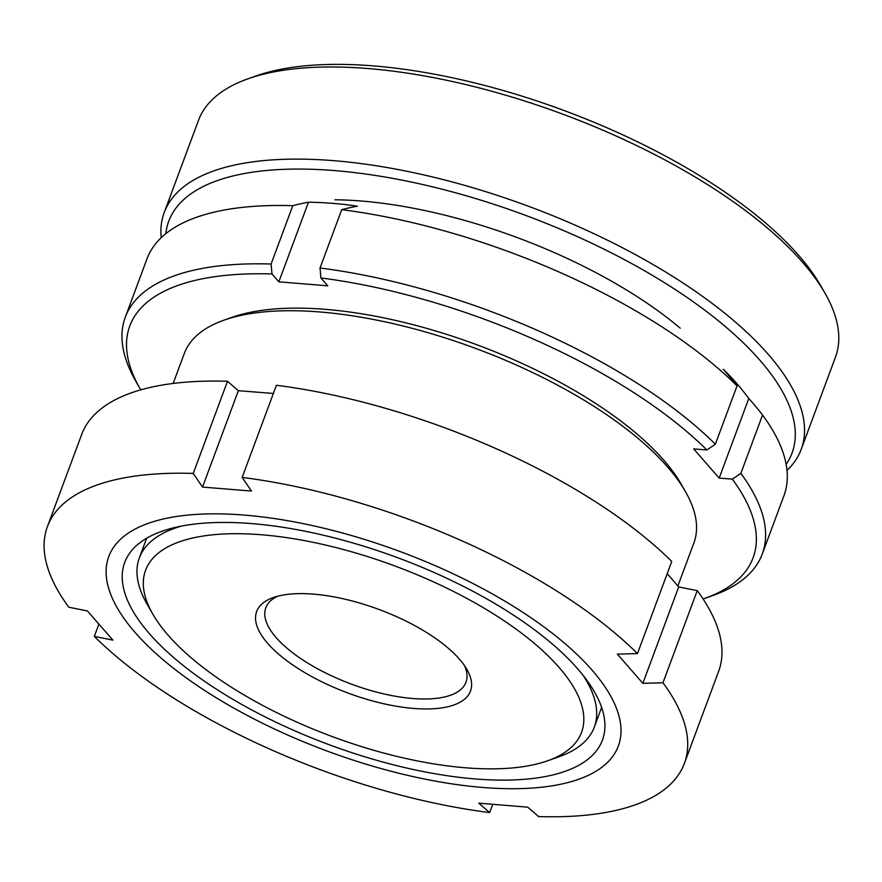 <?xml version="1.0" encoding="UTF-8"?>
<svg xmlns="http://www.w3.org/2000/svg" width="882" height="882" viewBox="0 0 882 882"><rect width="100%" height="100%" fill="white"/><g stroke="black" fill="none" stroke-linecap="round" stroke-linejoin="round"><path stroke-width="1.32" d="M173.159 383.45L184.327 353.417A271.832 106.215 20.4 0 1 224.138 320.111A271.832 106.215 20.4 0 1 667.409 466.776A271.832 106.215 20.4 0 1 685.512 491.704A271.832 106.215 20.4 0 1 693.891 542.915L677.872 585.979M224.138 320.111L232.231 317.266A264.545 103.37 20.4 0 1 663.628 459.996A264.545 103.37 20.4 0 1 681.246 484.251L685.512 491.704M591.866 669.901A271.832 106.215 20.4 0 1 482.575 787.45A271.832 106.215 20.4 0 1 135.266 632.659A271.832 106.215 20.4 0 1 244.557 515.11A271.832 106.215 20.4 0 1 591.866 669.901M47.43 526.554A339.791 132.763 20.4 0 1 193.235 473.425L227.501 381.289A339.791 132.763 20.4 0 0 81.695 434.418L47.43 526.554A339.791 132.763 20.4 0 0 68.829 607.224L87.373 610.917L112.874 640.1L94.33 636.407L98.861 624.236M492.696 804.417L489.653 812.587A339.791 132.763 20.4 0 1 94.33 636.407M489.653 812.587L478.794 803.171L527.712 807.162L538.582 816.578A339.791 132.763 20.4 0 0 684.377 763.437A339.791 132.763 20.4 0 0 662.977 682.778L642.857 683.318L617.356 654.135L637.477 653.595L671.742 561.459A339.791 132.763 20.4 0 0 276.419 385.28L242.153 477.416L251.447 491.065L202.518 487.073L238.361 390.693L273.376 393.449M149.543 633.827A254.843 99.578 20.4 0 1 124.715 562.451A254.843 99.578 20.4 0 1 323.187 535.165A254.843 99.578 20.4 0 1 577.6 668.732A254.843 99.578 20.4 0 1 602.428 740.108A254.843 99.578 20.4 0 1 403.956 767.395A254.843 99.578 20.4 0 1 149.543 633.827M667.222 573.631L678.699 586.938L697.243 590.642A339.791 132.763 20.4 0 1 718.643 671.301L684.377 763.437M227.501 381.289L238.361 390.693M202.518 487.073L193.235 473.425M242.153 477.416A339.791 132.763 20.4 0 1 637.477 653.595M642.857 683.318L678.699 586.938M697.243 590.642L662.977 682.778M161.197 237.71A339.791 132.763 20.4 0 1 164.239 212.463L198.505 120.327A339.791 132.763 20.4 0 1 248.261 78.707A339.791 132.763 20.4 0 1 802.355 262.042A339.791 132.763 20.4 0 1 824.99 293.188A339.791 132.763 20.4 0 1 835.452 357.21L801.198 449.346A339.791 132.763 20.4 0 1 786.998 470.448M248.261 78.707L256.364 75.852A332.503 129.919 20.4 0 1 798.574 255.251A332.503 129.919 20.4 0 1 820.723 285.735L824.99 293.188M164.239 212.463A339.791 132.763 20.4 0 1 428.873 176.08A339.791 132.763 20.4 0 1 768.09 354.167A339.791 132.763 20.4 0 1 801.198 449.346M165.805 233.675A332.503 129.919 20.4 0 1 412.622 182.309A332.503 129.919 20.4 0 1 759.645 359.955A332.503 129.919 20.4 0 1 786.149 464.384M334.973 199.784A271.788 106.193 20.4 0 1 680.231 328.192M464.56 665.723A106.788 41.73 20.4 0 1 465.994 682.227A106.788 41.73 20.4 0 1 382.832 693.66A106.788 41.73 20.4 0 1 276.22 637.686A106.788 41.73 20.4 0 1 265.813 607.775A106.788 41.73 20.4 0 1 277.687 596.221M267.764 643.463A114.076 44.574 20.4 0 1 273.354 597.544A114.076 44.574 20.4 0 1 459.379 659.097A114.076 44.574 20.4 0 1 466.975 669.548A114.076 44.574 20.4 0 1 404.375 707.452A114.076 44.574 20.4 0 1 267.764 643.463M583.046 675.259A242.704 94.837 20.4 0 1 594.303 727.132A242.704 94.837 20.4 0 1 558.769 756.855L547.49 760.835A232.561 90.868 20.4 0 1 168.253 635.349A232.561 90.868 20.4 0 1 152.762 614.037A232.561 90.868 20.4 0 1 280.377 536.774A232.561 90.868 20.4 0 1 558.89 667.211A232.561 90.868 20.4 0 1 547.49 760.835M292.802 205.682A339.791 132.763 -159.6 0 0 219.982 210.864A339.791 132.763 -159.6 0 0 146.996 258.823L125.31 317.156A339.791 132.763 20.4 0 1 271.105 264.027L292.802 205.682A542.882 292.317 -85.3 0 1 308.457 202.221A442.731 330.541 138.8 0 1 357.375 206.212A542.882 292.317 94.7 0 0 341.72 209.673L320.023 268.007L320.894 277.951L327.773 285.823L278.844 281.832L308.457 202.221M320.023 268.007A339.791 132.763 20.4 0 1 715.357 444.197L737.054 385.853A339.791 132.763 -159.6 0 0 341.72 209.673M737.054 385.853A542.882 405.301 -41.2 0 0 723.295 369.282A442.731 238.394 -85.3 0 1 734.53 380.991A442.731 238.394 -85.3 0 1 748.796 398.466A542.882 405.301 138.8 0 1 762.555 415.036L740.858 473.38L732.38 479.158L719.183 478.077L748.796 398.466M740.858 473.38A339.791 132.763 20.4 0 1 762.257 554.039L783.955 495.706A339.791 132.763 -159.6 0 0 762.555 415.036M140.745 389.855A332.503 129.919 20.4 0 1 140.04 388.631L135.773 381.178A339.791 132.763 20.4 0 1 125.31 317.156M140.04 388.631A332.503 129.919 20.4 0 1 271.976 273.96L271.105 264.027M278.844 281.832L271.976 273.96M320.894 277.951A332.503 129.919 20.4 0 1 706.879 449.974L715.357 444.197M719.183 478.077L693.682 448.905L706.879 449.974M152.762 614.037L146.82 603.652A242.704 94.837 20.4 0 1 139.345 557.931A242.704 94.837 20.4 0 1 181.758 526.025M732.38 479.158A332.503 129.919 20.4 0 1 704.398 598.514A332.503 129.919 20.4 0 1 703.064 598.977M762.257 554.039A339.791 132.763 20.4 0 1 712.491 595.659L704.398 598.514M601.634 707.419L594.303 727.132M146.666 538.218L139.345 557.931"/></g></svg>
